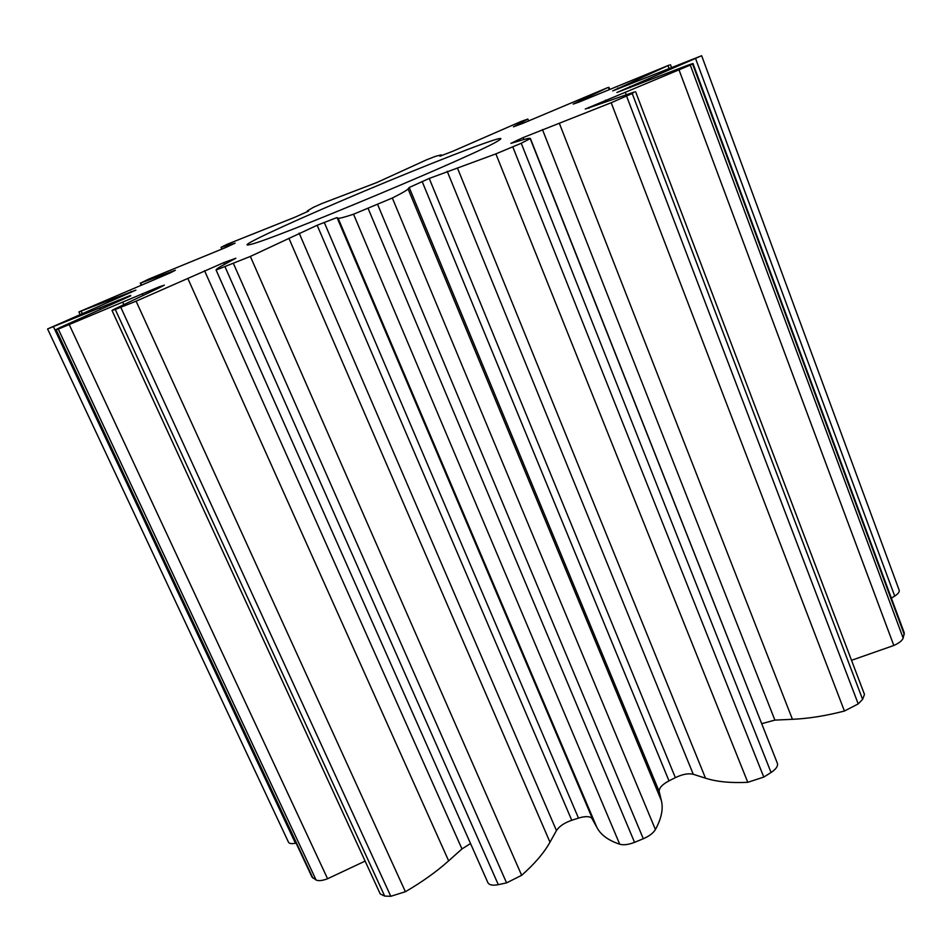 <?xml version="1.0" encoding="UTF-8"?>
<svg xmlns="http://www.w3.org/2000/svg" width="952" height="952" viewBox="0 0 952 952"><rect width="100%" height="100%" fill="white"/><g stroke="black" fill="none" stroke-linecap="round" stroke-linejoin="round"><path stroke-width="1.43" d="M493.124 140.325C501.228 137.743 502.989 137.85 498.396 140.646C481.807 152.296 269.571 241.082 249.995 244.557L249.245 244.735C236.191 247.71 281.78 226.302 341.875 200.646C401.863 175.001 469.955 147.75 493.124 140.325M130.543 295.429L47.671 328.916L135.91 290.11L78.897 311.923L170.039 272.974L175.382 270.249L140.741 283.006L148.69 279.126L225.779 247.484L235.144 243.117L221.031 247.341L227.492 244.14L295.287 217.08L308.579 211.094L307.258 210.963L313.303 207.381L322.097 203.466L376.873 182.51L426.591 159.805L435.385 156.366L441.323 154.867L439.919 156.223L453.188 151.094L521.398 121.32L527.848 119.059L513.461 126.83L522.815 123.367L607.793 87.572L573.175 104.101L578.649 102.233L669.173 65.081L612.695 90.904L701.648 55.728L616.908 92.475L688.356 65.01L692.996 63.51L690.295 65.093L585.266 109.04L634.329 91.999L632.235 93.534L611.196 102.721L523.112 137.588L510.926 143.359L520.113 140.622C526.635 138.599 530.074 137.897 530.407 138.54L521.244 143.264L495.873 153.879L429.233 178.44L409.217 187.496L408.087 188.912C407.135 190.174 401.875 193.208 392.331 198.016L353.537 214.224C344.088 217.342 338.936 218.662 338.079 218.151L336.58 217.699L317.159 225.255L250.352 256.433L216.092 270.035C215.914 269.261 219.412 266.988 226.588 263.24L235.87 258.23L223.803 262.621L136.1 301.177L115.287 309.471L112.003 310.471L113.288 309.662L159.734 287.552L164.375 285.148L159.032 286.885L58.298 329.106L55.68 329.773L60.321 327.381L130.757 295.834M530.407 138.54L777.486 763.599C777.986 766.336 775.844 769.299 771.061 772.488L763.79 777.082L747.784 782.306C730.731 783.151 716.654 781.782 705.515 778.189L693.27 774.285C688.403 773.119 682.429 774.238 675.361 777.641L668.994 780.866C662.164 784.507 658.903 788.077 659.201 791.576L661.378 800.644C663.425 808.879 661.438 818.518 655.416 829.549C653.274 833.095 649.228 836.153 643.302 838.748L634.556 842.341C628.522 844.674 623.584 845.305 619.728 844.222C608.221 840.402 600.581 834.737 596.785 827.217L591.62 817.899C588.919 816.162 584.552 816.233 578.495 818.113L571.759 820.279C564.381 822.826 559.288 826.265 556.456 830.596L549.982 842.187C544.116 852.766 534.667 863.809 521.648 875.316L506.571 882.873L498.312 884.67C492.755 885.729 489.292 885.074 487.912 882.718L216.092 270.035M692.996 63.51L904.269 632.902L903.162 638.126C902.127 640.696 899.009 643.147 893.809 645.48L851.516 660.307M701.648 55.728L899.176 590.18C899.652 591.87 898.164 593.834 894.725 596.083L891.369 598.153M635.603 91.737L864.476 694.424L862.607 699.363L858.216 703.909L844.436 711.037C825.729 715.844 808.403 718.605 792.433 719.307L774.88 720.105L761.862 723.627M470.514 843.543L461.97 848.934L448.642 860.846C436.528 871.687 422.105 881.98 405.397 891.726L390.784 896.296L384.679 896.082L380.241 893.976L112.003 310.471M365.128 861.084L327.583 878.744C322.312 880.731 318.48 881.147 316.088 879.993L312.018 877.101L55.68 329.773M296.084 843.079L295.429 843.234C291.61 844.007 289.289 843.662 288.48 842.199L47.6 328.999M118.964 301.213L118.453 300.106M229.932 261.491L229.456 260.42M578.495 818.113L324.239 222.363M904.281 634.472L692.52 63.855M609.197 89.595L608.423 87.584M131.328 292.312L130.948 291.479M116.013 298.904L115.478 297.738M82.181 313.315L81.194 311.197M161.852 276.615L161.364 275.533M141.634 284.981L140.741 283.006M228.528 246.259L228.171 245.438M520.875 124.129L520.542 123.272M587.931 98.591L587.503 97.473M668.97 68.175L668.137 65.95M633.889 82.538L633.425 81.325M618.122 88.953L617.788 88.06M894.725 596.083L695.603 58.631M649.407 80.016L648.847 78.528M630.426 87.548L629.986 86.382M903.162 638.126L690.295 65.093M893.809 645.48L679.109 70.091M626.214 94.676L625.274 92.201M606.305 101.816L605.65 100.103M588.979 108.29L588.633 107.409M862.607 699.363L632.235 93.534M858.216 703.909L626.594 96.152M844.436 711.037L611.196 102.721M792.433 719.307L559.276 123.165M774.88 720.105L542.462 129.579M523.886 139.516L523.112 137.588M517.9 141.312L517.424 140.123M777.486 763.599L530.323 138.873M771.061 772.488L521.244 143.264M763.79 777.082L512.807 146.941M747.784 782.306L495.873 153.879M705.515 778.189L457.4 167.909M693.27 774.285L447.226 171.312M675.361 777.641L429.233 178.44M668.994 780.866L422.141 181.463M659.201 791.576L409.217 187.496M661.378 800.644L408.087 188.912M655.416 829.549L392.331 198.016M643.302 838.748L377.658 204.549M634.556 842.341L368.15 208.512M619.728 844.222L353.537 214.224M596.785 827.217L338.079 218.151M592.56 818.994L337.067 217.639M571.759 820.279L317.159 225.255M556.456 830.596L299.166 233.157M549.982 842.187L288.92 238.286M521.648 875.316L250.352 256.433M506.571 882.873L233.478 263.609M498.312 884.67L225.1 266.953M487.912 882.718L216.14 270.106M224.553 264.323L223.803 262.621M461.97 848.934L204.561 270.737M448.642 860.846L187.782 278.353M405.397 891.726L136.1 301.177M390.784 896.296L120.844 307.413M384.679 896.082L115.287 309.471M159.4 287.706L159.032 286.885M142.907 295.322L142.169 293.728M123.712 304.426L122.677 302.177M327.583 878.744L69.329 324.834M316.088 879.993L58.298 329.106M312.934 878.113L56.132 329.713M100.424 309.34L99.77 307.924M295.429 843.234L53.538 326.881M609.685 89.381L608.887 87.286M79.98 314.267L78.897 311.923M141.229 285.148L140.301 283.101M221.852 249.21L221.031 247.341M307.567 211.677L307.258 210.963M441.657 155.688L441.323 154.867M528.622 121.035L527.848 119.059M671.41 67.199L670.482 64.724"/></g></svg>
